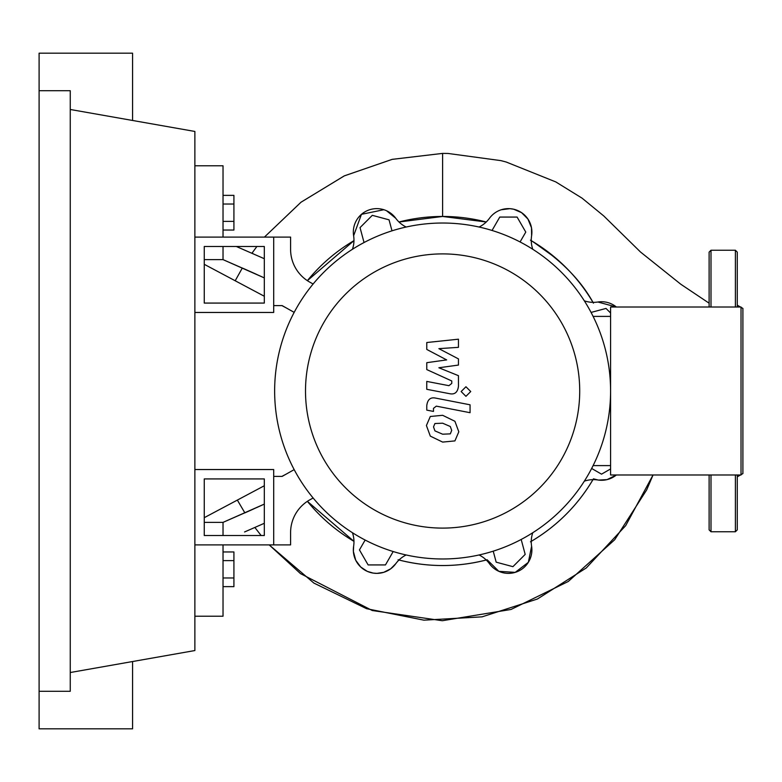<?xml version="1.0" encoding="UTF-8"?>
<svg xmlns="http://www.w3.org/2000/svg" width="782" height="782" viewBox="0 0 782 782"><rect width="100%" height="100%" fill="white"/><g stroke="black" fill="none" stroke-linecap="round" stroke-linejoin="round"><path stroke-width="1.17" d="M204.258 478.926L264.316 478.926L264.316 535.514L204.258 535.514L204.258 478.926M194.874 469.542L273.7 469.542L273.7 544.898L194.874 544.898M286.271 474.078L281.911 476.394M264.316 485.749L204.258 517.684M204.258 264.316L264.316 296.251M281.911 305.606L286.271 307.922M521.183 539.463L525.181 554.399L512.924 566.667L496.179 562.17L493.227 551.163M610.586 468.936L601.524 474.166L591.661 468.467M591.075 312.429L606.011 308.431L610.586 312.995M492.034 230.465L499.766 217.073L517.107 217.073L525.778 232.088L520.079 241.951M364.041 242.537L360.043 227.601L372.3 215.333L389.045 219.83L391.997 230.837M393.19 551.535L385.458 564.927L368.117 564.927L359.446 549.912L365.145 540.049M352.447 249.282A28.152 28.152 0 0 0 353.62 235.753A23.46 23.46 0 0 1 395.77 218.295A28.152 28.152 0 0 0 406.161 227.034M532.777 532.718A28.152 28.152 0 0 0 531.604 546.247A23.46 23.46 0 0 1 489.454 563.705A28.152 28.152 0 0 0 479.063 554.966M406.161 554.966A28.152 28.152 0 0 0 395.77 563.705A23.46 23.46 0 0 1 353.62 546.247A28.152 28.152 0 0 0 352.447 532.718M530.46 541.828C556.892 526.276 577.888 505.28 593.44 478.848L598.455 480.08L607.037 479.63L616.372 474.987A23.46 23.46 0 0 1 597.859 479.992A28.152 28.152 0 0 0 584.33 481.165M479.063 227.034A28.152 28.152 0 0 0 489.454 218.295A23.46 23.46 0 0 1 531.604 235.753A28.152 28.152 0 0 0 532.777 249.282M584.33 300.835A28.152 28.152 0 0 0 597.859 302.008A23.46 23.46 0 0 1 616.372 307.013L597.849 302.008M305.508 391A137.104 137.104 0 0 0 442.612 528.104A137.104 137.104 0 0 0 579.716 391A137.104 137.104 0 0 0 442.612 253.896A137.104 137.104 0 0 0 305.508 391M274.638 391A167.974 167.974 0 0 0 442.612 558.974A167.974 167.974 0 0 0 610.586 391L610.586 474.987L741.023 474.987L741.023 307.013L610.586 307.013L610.586 391A167.974 167.974 0 0 0 442.612 223.026A167.974 167.974 0 0 0 274.638 391M593.108 316.397L610.586 316.397M593.108 465.603L610.586 465.603M309.74 499.884A37.536 37.536 0 0 0 290.591 532.61A37.536 37.536 0 0 1 309.74 499.884L313.123 497.987M294.179 469.63L282.146 476.394L273.7 476.394L273.7 544.898L290.591 544.898L290.591 532.61M294.179 312.37L282.146 305.606L273.7 305.606L273.7 237.102L290.591 237.102L290.591 249.39A37.536 37.536 0 0 0 309.74 282.116L313.123 284.013M450.305 433.863L451.703 430.423L450.305 426.513L442.641 423.199L434.919 423.521L433.521 426.894L434.919 430.872L442.641 434.196L450.305 433.863M454.919 421.273L442.641 415.301L430.305 416.483L426.415 425.516L430.305 436.112L442.641 442.094L454.919 440.901L458.809 431.811L454.919 421.273M470.06 404.802L435.838 398.146C430.569 396.953 427.549 399.446 426.777 405.623L426.777 410.12L433.463 411.42L433.463 408.38L436.317 406.141L470.06 412.7L470.06 404.802M461.145 391.538L465.945 396.327L470.735 391.538L465.945 386.748L461.145 391.538M426.777 349.437L446.659 359.916L426.777 362.682L426.777 369.583L451.771 380.961L451.771 383.415L448.917 385.673L426.757 381.411L426.757 389.309L449.445 393.659C454.713 394.832 457.724 392.329 458.467 386.142L458.447 375.673L438.878 367.765L458.447 365.067L458.447 358.889L438.878 348.645L458.447 347.345L458.447 339.192L426.777 342.526L426.777 349.437M204.258 303.074L264.316 303.074L264.316 246.486L204.258 246.486L204.258 303.074M194.874 312.458L273.7 312.458L273.7 237.102L194.874 237.102M576.559 279.086L573.489 275.518M568.387 269.976L557.097 259.253M555.807 258.138L532.855 241.599M532.327 241.276L531.838 240.983M223.026 230.045L233.916 230.045L233.916 195.363L223.026 195.363M223.026 221.374L233.916 221.374M223.026 204.034L233.916 204.034M223.026 560.626L233.916 560.626L233.916 551.955L223.026 551.955M223.026 586.637L233.916 586.637L233.916 560.626M223.026 577.966L233.916 577.966M353.62 235.763L361.44 214.336L383.854 209.713M386.582 210.769L395.8 218.334M307.375 280.66L353.963 240.651A174.542 174.542 0 0 0 307.375 280.66M353.963 541.349L307.375 501.34A174.542 174.542 0 0 0 353.963 541.349M395.78 563.685L390.687 568.817L383.708 572.336L376.914 573.372L373.21 573.098L367.247 571.349L360.688 566.979L355.751 560.313L353.386 551.506L353.63 546.188M531.604 546.207L528.358 562.317L515.211 572.375L498.828 571.319L487.147 559.765C457.46 567.458 427.764 567.458 398.077 559.765M486.238 560A174.542 174.542 0 0 1 398.986 560M398.986 222L442.612 216.458L486.238 222A174.542 174.542 0 0 0 398.986 222M530.46 240.172C559.609 258.607 580.596 279.594 593.44 303.152M531.261 240.651A174.542 174.542 0 0 1 592.961 302.351M592.961 479.649A174.542 174.542 0 0 1 531.261 541.349M616.372 474.987A23.46 23.46 0 0 1 597.859 479.992M501.184 209.772L509.864 208.667L513.686 209.224L521.574 212.655L527.928 219.028L531.496 227.787L531.604 235.763A23.46 23.46 0 0 0 489.454 218.295M709.118 303.191L680.79 284.228L640.536 252.039L603.772 215.959L582.033 198.129L555.777 181.913L506.198 162.021L500.949 160.633L448.037 153.458L442.612 153.399L442.612 216.458M223.026 535.514L223.026 522.376L264.316 504.097L244.864 512.875L237.357 500.089L244.864 512.875L251.403 509.972M244.571 531.965L264.316 523.285M264.316 258.715L236.311 246.486M264.316 277.903L223.026 259.624L223.026 246.486M204.258 522.376L223.026 522.376L253.466 509.043M256.926 507.479L264.316 504.097M252.322 253.397L253.544 253.935M243.622 268.578L256.193 274.189M253.26 272.869L223.026 259.624L204.258 259.624M243.202 268.392L262.586 277.102M194.874 616.216L223.026 616.216L223.026 544.898M223.026 237.102L223.026 165.784L194.874 165.784M710.994 474.987L710.994 531.76L709.118 529.883L709.118 474.987M741.023 474.664L742.9 473.579L742.9 308.421L741.023 307.336M737.27 474.987L737.27 529.883L735.393 531.76L735.393 474.987M735.393 307.013L735.393 250.24L737.27 252.117L737.27 307.013M709.118 307.013L709.118 252.117L710.994 250.24L710.994 307.013M39.1 90.712L70.253 90.712L70.253 691.288L39.1 691.288L39.1 53.176L132.569 53.176L132.569 120.467M132.569 661.533L132.569 728.824L39.1 728.824L39.1 691.288M70.253 109.48L194.874 131.454L194.874 650.546L70.253 672.52M653.048 474.987L625.678 525.66L586.295 567.937L537.4 599.022L482.093 616.842L423.903 620.165L366.592 608.699L313.875 583.079L269.194 544.898L300.483 573.617L372.271 610.527L442.309 620.722L511.027 609.461L568.26 581.485L614.701 539.746L646.665 489.933L653.048 474.987M264.424 237.102L300.962 202.255L344.178 175.93L392.124 159.372L442.612 153.399L392.3 159.333L344.393 175.833L301.099 202.147L264.424 237.102M235.196 280.767L242.322 268.001L235.196 280.767M254.873 527.479L261.129 535.514M256.897 246.486L251.941 253.231M735.393 531.76L710.994 531.76M737.27 305.166L740.466 307.013M740.466 474.987L737.27 476.834M710.994 250.24L735.393 250.24"/></g></svg>
